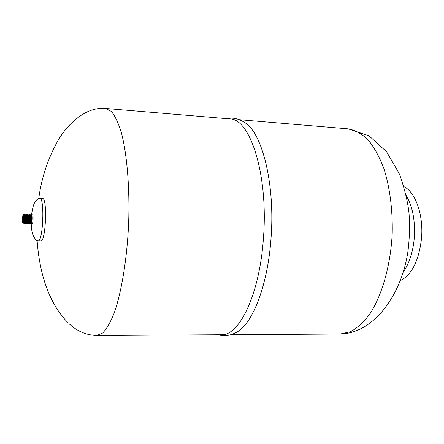 <?xml version="1.0" encoding="UTF-8"?>
<svg xmlns="http://www.w3.org/2000/svg" width="444" height="444" viewBox="0 0 444 444"><rect width="100%" height="100%" fill="white"/><g stroke="black" fill="none" stroke-linecap="round" stroke-linejoin="round"><path stroke-width="0.67" d="M32.401 214.807L32.534 214.813C33.511 215.074 33.095 224.048 32.118 223.776L31.041 223.715M31.285 214.779L31.53 214.768C32.501 215.035 32.085 224.009 31.113 223.737M29.304 215.307L29.004 223.016M28.899 223.182C29.765 223.609 30.175 215.401 29.293 215.146L29.21 215.129M30.098 215.013L29.704 223.182M29.215 223.654L29.509 223.482C30.347 220.64 30.458 217.776 29.842 214.885L29.565 214.685M29.165 215.046L29.576 214.691C30.536 214.957 30.12 223.937 29.16 223.665L28.843 223.265M29.704 223.382L29.742 223.393C30.653 223.854 31.08 215.262 30.159 215.001L29.915 215.013M30.675 215.013L30.347 223.415M29.987 223.676L30.292 223.504C31.13 220.674 31.247 217.81 30.63 214.918L30.336 214.718C31.296 214.985 30.88 223.965 29.915 223.693L29.637 223.371M30.547 223.593L30.586 223.609C31.541 224.087 31.99 215.129 31.025 214.852L30.614 214.89M31.441 215.001L31.441 215.001C32.051 217.86 31.94 220.685 31.113 223.487L31.086 223.526C31.918 220.701 32.029 217.843 31.413 214.952L31.119 214.752M30.764 223.704L31.113 223.487M30.825 214.857L31.086 214.752C32.057 215.018 31.641 223.992 30.669 223.721L30.486 223.582M22.688 221.834C22.178 219.697 22.267 217.749 22.96 215.984L23.005 215.995C23.515 218.126 23.427 220.074 22.733 221.845L22.688 221.834M28.444 223.632L28.721 223.454C29.559 220.613 29.67 217.743 29.054 214.852L28.793 214.646C29.776 214.924 29.36 223.909 28.399 223.637L28.077 223.21M28.566 215.357L28.272 222.91M27.672 223.604L27.933 223.426C28.766 220.585 28.882 217.715 28.272 214.818L28.05 214.613C29.015 214.89 28.599 223.881 27.645 223.609L27.306 223.154M28.499 215.24C29.171 217.865 29.071 220.457 28.2 223.021M23.044 215.196C23.854 215.451 23.427 223.288 22.644 222.633L23.044 215.196M22.799 215.346L23.432 214.563C24.342 214.824 23.932 223.609 23.027 223.315L22.522 222.472M23.366 214.546L23.055 223.315M23.604 214.735L23.932 215.323L23.632 222.605M23.854 215.19C24.492 217.727 24.398 220.23 23.565 222.71M23.76 215.013L24.209 214.569C25.125 214.829 24.714 223.665 23.798 223.365L23.454 222.877M24.17 214.552L23.826 223.371M24.692 215.307L24.403 222.655M24.631 215.196C25.275 217.749 25.175 220.268 24.337 222.76M24.531 215.018L24.981 214.58C25.907 214.841 25.497 223.721 24.57 223.421L24.226 222.932M24.942 214.557L25.158 214.752C25.752 217.61 25.641 220.44 24.825 223.243L24.57 223.421M25.469 215.318L25.18 222.705M25.408 215.207C26.057 217.771 25.957 220.307 25.108 222.81M25.308 215.024L25.752 214.585C26.69 214.846 26.274 223.77 25.341 223.471L24.997 222.988M25.719 214.569L25.935 214.763C26.529 217.632 26.424 220.479 25.602 223.293L25.341 223.471M26.24 215.329L25.952 222.755M26.179 215.218C26.834 217.793 26.734 220.346 25.885 222.866M26.079 215.029L26.529 214.591C27.473 214.857 27.056 223.826 26.113 223.526L25.769 223.043M26.49 214.574L26.707 214.774C27.312 217.66 27.201 220.518 26.374 223.343L26.141 223.526M27.017 215.334L26.729 222.805M26.956 215.223C27.617 217.815 27.517 220.379 26.657 222.916M26.851 215.035L27.3 214.602C28.255 214.868 27.833 223.881 26.879 223.576L26.535 223.099M27.234 214.58L27.484 214.785C28.094 217.682 27.978 220.551 27.151 223.393L26.912 223.582M27.789 215.346L27.5 222.86M27.728 215.235C28.394 217.838 28.294 220.418 27.428 222.966M27.622 215.035L28.022 214.613M28.394 215.04L28.816 214.657M29.959 215.001L30.331 214.718M32.046 223.754L32.129 223.776C33.1 223.981 33.505 215.068 32.534 214.813L31.463 214.752M36.508 240.365L38.101 240.881L40.77 240.964C45.671 242.391 47.63 199.112 42.696 198.39L39.76 198.202C33.35 200.15 32.784 208.169 31.491 214.752M400.294 280.675C411.699 274.964 418.759 261.039 421.473 238.894C423.754 215.407 415.551 192.036 403.951 186.702M403.274 271.972C409.213 263.564 412.865 252.447 414.23 238.628C415.44 221.206 412.776 206.871 406.249 195.61M236.802 332.156L237.207 331.912C252.864 323.099 267.704 284.976 270.968 239.072C275.324 185.781 262.731 134.071 245.349 122.933C239.022 118.687 232.845 117.255 226.829 118.642M105.722 108.464L111.4 111.466C115.074 115.951 118.409 123.06 121.412 132.812C127.034 154.323 129.842 187.745 128.66 223.043C127.095 258.319 121.689 291.425 114.413 312.432C110.661 321.917 106.782 328.749 102.775 332.928L96.875 335.481L221.195 334.732C239.255 336.13 259.546 294.511 263.392 238.811C268.637 175.363 250.266 118.165 229.604 118.875L105.716 108.464L101.066 108.38M348.213 128.849L369.036 135.814L386.585 151.748L399.439 174.004C404.7 188.95 407.903 202.164 409.057 213.647C409.868 226.04 409.529 238.417 408.03 250.766C402.075 293.323 374.875 333.178 340.221 334.021L350.566 331.685C357.498 327.9 364.091 321.75 370.346 313.231C382.373 294.383 390.665 264.846 392.224 233.305C392.679 209.152 389.865 187.457 383.777 168.215C379.293 156.588 374.031 147.081 367.993 139.705C361.655 133.694 355.061 130.075 348.218 128.849L239.499 119.708M38.101 240.881C42.929 242.307 44.888 198.979 40.016 198.263L39.76 198.202M30.026 215.223L29.842 214.885M29.72 223.154L29.509 223.482M30.281 223.532L30.586 223.609M29.321 215.334L29.054 214.852M29.021 222.988L28.721 223.454M28.583 215.384L28.272 214.818M28.288 222.882L27.933 223.426M23.649 222.577L23.277 223.143M24.703 215.334L24.381 214.741M24.42 222.633L24.054 223.193M25.48 215.346L25.158 214.752M25.197 222.683L24.825 223.243M26.257 215.357L25.935 214.763M25.968 222.733L25.602 223.293M27.034 215.362L26.707 214.774M26.745 222.783L26.374 223.343M27.806 215.373L27.484 214.785M27.517 222.833L27.151 223.393M31.141 223.737C32.012 229.931 31.102 234.488 36.425 240.315M68.043 322.755C47.475 302.003 39.294 270.413 37.118 240.676M38.767 198.329C41.57 177.678 47.98 158.419 57.981 140.565C68.132 123.138 84.665 109.002 100.916 108.392M340.221 334.021L231.124 334.676M237.207 331.912C230.569 335.653 224.303 336.602 218.409 334.748M96.875 335.481C86.508 335.22 77.289 331.346 69.22 323.848"/></g></svg>

